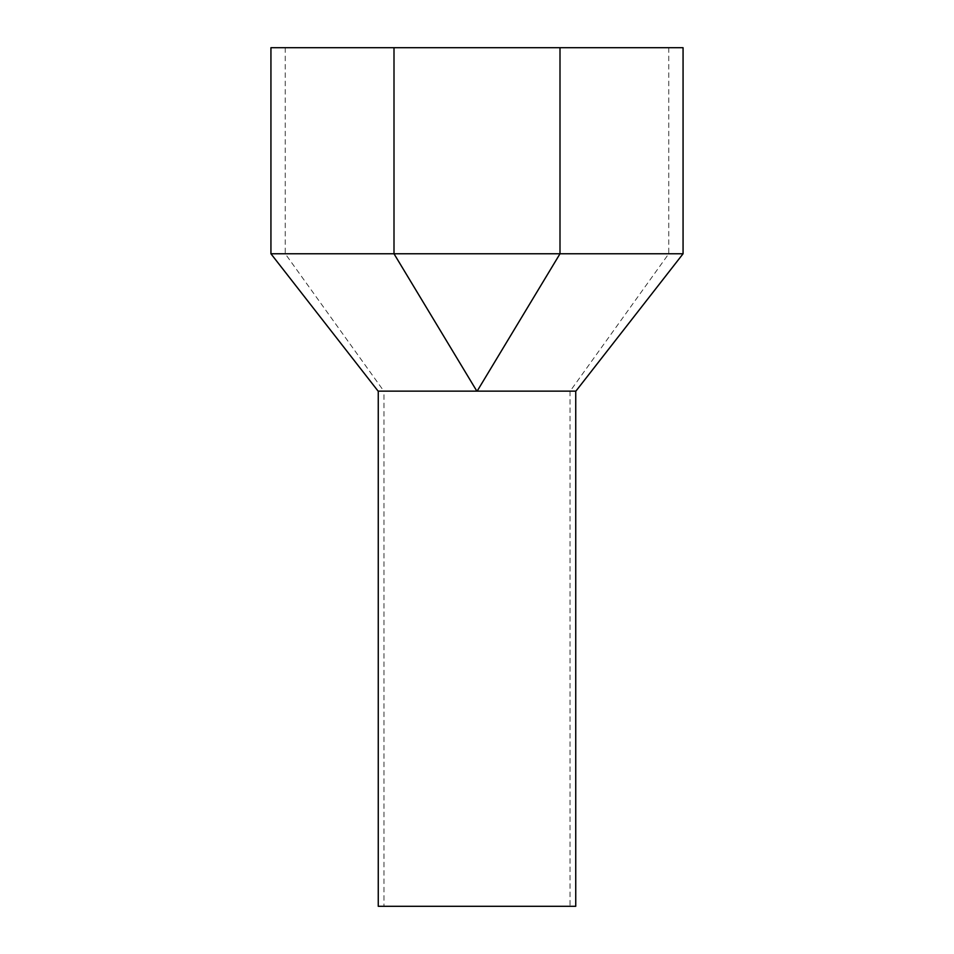 <?xml version="1.0" encoding="UTF-8"?>
<svg xmlns="http://www.w3.org/2000/svg" width="954" height="954" viewBox="0 0 954 954"><rect width="100%" height="100%" fill="white"/><g stroke="black" fill="none" stroke-linecap="round" stroke-linejoin="round"><path stroke-width="0.72" stroke-dasharray="4.77 3.58" d="M575.739 391.14L378.261 391.14L575.739 391.14M378.261 906.3L575.739 906.3M383.985 391.14L570.015 391.14L383.985 391.14L383.985 906.3L570.015 906.3L383.985 906.3M570.015 391.14L570.015 906.3M270.936 47.7L683.064 47.7M270.936 253.764L683.064 253.764M394.002 47.7L559.998 47.7L394.002 47.7L394.002 253.764L668.754 253.764L285.246 253.764L394.002 253.764L394.002 47.7L394.002 253.764L476.857 391.14L378.118 391.14L575.858 391.14L476.857 391.14L394.002 253.764L476.857 391.14M559.998 47.7L668.754 47.7L559.998 47.7L559.998 253.764L559.998 47.7L559.998 253.764L477.143 391.14L569.908 391.14L477.143 391.14L569.908 391.14L477.143 391.14L559.998 253.764L477.143 391.14M668.754 47.7L668.754 253.764L570.158 391.14M285.246 47.7L285.246 253.764L383.842 391.14"/><path stroke-width="1.43" d="M575.739 391.14L575.739 906.3L378.261 906.3L378.261 391.14M476.857 391.14L378.118 391.14L476.857 391.14L394.002 253.764L270.936 253.764L378.118 391.14M477.143 391.14L575.858 391.14L477.143 391.14L559.998 253.764L683.064 253.764L683.064 47.7L270.936 47.7L270.936 253.764M559.998 47.7L559.998 253.764L394.002 253.764L394.002 47.7M683.064 253.764L575.882 391.14"/></g></svg>

